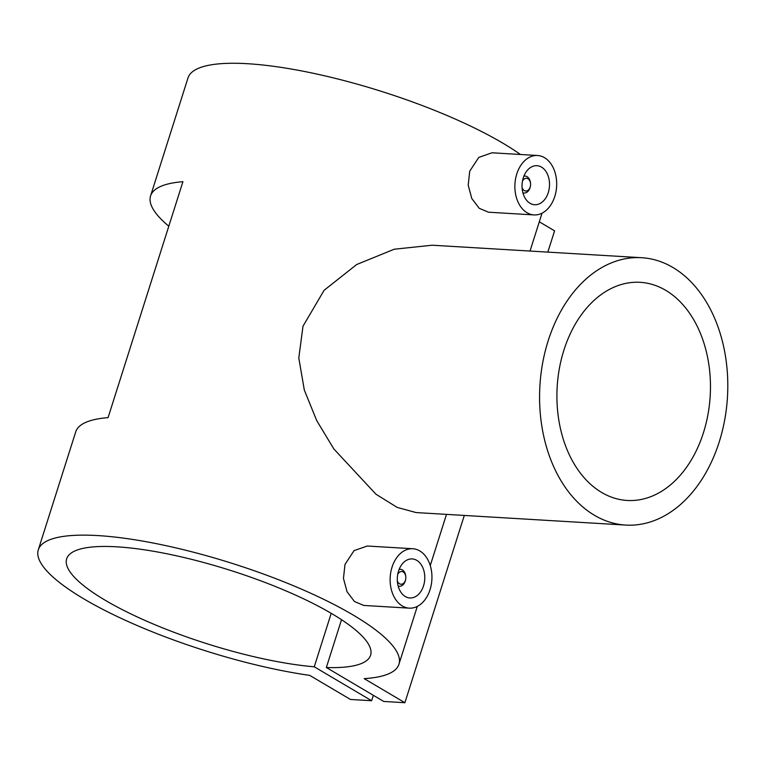 <?xml version="1.0" encoding="UTF-8"?>
<svg xmlns="http://www.w3.org/2000/svg" width="766" height="766" viewBox="0 0 766 766"><rect width="100%" height="100%" fill="white"/><g stroke="black" fill="none" stroke-linecap="round" stroke-linejoin="round"><path stroke-width="1.15" d="M522.891 192.793A8.503 5.965 93.4 0 0 524.088 193.032A8.503 5.965 93.4 0 0 530.024 187.756A8.503 5.965 93.4 0 0 530.359 186.387L530.436 186.014A6.377 4.472 93.4 0 0 530.56 183.783A6.377 4.472 93.4 0 0 527.286 178.43A6.377 4.472 93.4 0 0 522.479 181.121M530.56 183.783L530.541 183.409A8.503 5.965 93.4 0 0 525.093 176.065A8.503 5.965 93.4 0 0 523.887 176.161M522.086 187.708A6.377 4.472 93.4 0 0 526.165 191.002A6.377 4.472 93.4 0 0 530.177 187.048A6.377 4.472 93.4 0 0 530.436 186.014M523.293 177.827A19.552 13.721 93.4 0 0 534.611 204.733A19.552 13.721 93.4 0 0 548.264 192.601A19.552 13.721 93.4 0 0 536.947 165.695A19.552 13.721 93.4 0 0 523.293 177.827M554.785 196.46A29.759 20.873 93.4 0 0 537.55 155.508A29.759 20.873 93.4 0 0 516.772 173.978A29.759 20.873 93.4 0 0 534.007 214.92A29.759 20.873 93.4 0 0 554.785 196.46M537.55 155.508L491.992 152.788L478.788 157.403L469.73 171.172L468.208 185.161L471.789 198.528L479.21 208.295L488.449 212.201L534.007 214.92M399.143 569.397A8.503 5.965 -86.6 0 1 400.359 569.291A8.503 5.965 -86.6 0 1 405.798 576.635L405.827 577.009A6.377 4.472 -86.6 0 1 405.693 579.249A6.377 4.472 -86.6 0 1 405.434 580.274A6.377 4.472 -86.6 0 1 401.422 584.228A6.377 4.472 -86.6 0 1 397.343 580.934M405.693 579.249L405.626 579.613A8.503 5.965 -86.6 0 1 405.281 580.992A8.503 5.965 -86.6 0 1 399.345 586.268A8.503 5.965 -86.6 0 1 398.148 586.019M397.736 574.347A6.377 4.472 -86.6 0 1 402.552 571.656A6.377 4.472 -86.6 0 1 405.827 577.009M423.531 585.827A19.552 13.721 -86.6 0 1 409.877 597.968A19.552 13.721 -86.6 0 1 398.55 571.063A19.552 13.721 -86.6 0 1 412.204 558.921A19.552 13.721 -86.6 0 1 423.531 585.827M392.029 567.204A29.759 20.873 -86.6 0 1 412.807 548.734A29.759 20.873 -86.6 0 1 430.042 589.686A29.759 20.873 -86.6 0 1 409.264 608.147A29.759 20.873 -86.6 0 1 392.029 567.204M412.807 548.734L367.259 546.024L354.055 550.63L344.997 564.398L343.465 578.387L347.046 591.754L354.466 601.521L363.716 605.437L409.264 608.147M625.717 525.074L416.139 512.569L397.228 507.437L375.943 494.214L333.832 448.943L316.693 420.553L304.322 390.057L298.797 358.009L303.001 326.192L324.104 290.304L356.688 264.519L394.241 249.218L432.091 245.216L641.669 257.711A133.916 93.95 93.4 0 0 548.159 340.813A133.916 93.95 93.4 0 0 625.717 525.074A133.916 93.95 93.4 0 0 719.217 441.972A133.916 93.95 93.4 0 0 641.669 257.711M563.91 350.129A109.26 76.648 93.4 0 0 627.182 500.457A109.26 76.648 93.4 0 0 703.466 432.656A109.26 76.648 93.4 0 0 640.194 282.328A109.26 76.648 93.4 0 0 563.91 350.129M168.807 226.2A189.183 45.701 17.6 0 1 150.567 195.924A189.183 45.701 17.6 0 1 182.921 181.695L108.073 417.633A189.183 45.701 -162.4 0 0 75.719 431.861L38.3 549.825A189.183 45.701 17.6 0 1 232.443 563.47A189.183 45.701 17.6 0 1 398.952 664.237A189.183 45.701 17.6 0 1 364.166 678.628L404.898 702.719L383.728 701.455L326.345 667.521A159.424 38.511 -162.4 0 0 370.591 655.236A159.424 38.511 -162.4 0 0 230.269 570.325A159.424 38.511 -162.4 0 0 66.671 558.826A159.424 38.511 -162.4 0 0 147.637 621.599A159.424 38.511 -162.4 0 0 314.252 666.793L371.634 700.727L350.464 699.463L309.732 675.382A189.183 45.701 17.6 0 1 122.608 619.033A189.183 45.701 17.6 0 1 38.3 549.825M150.567 195.924L187.986 77.96A189.183 45.701 17.6 0 1 324.028 75.662A189.183 45.701 17.6 0 1 520.449 154.493M341.521 619.704L326.345 667.521M331.218 613.317L314.252 666.793M539.302 221.805L554.584 230.844L547.834 252.119M464.301 515.441L404.898 702.719M373.348 695.317L371.634 700.727M525.093 176.065L523.954 175.989M400.359 569.291L399.21 569.224M542.041 213.178L530.024 251.056M446.492 514.379L430.262 565.547M417.298 606.404L398.952 664.237M399.345 586.268L398.196 586.201M524.088 193.032L522.939 192.965"/></g></svg>
